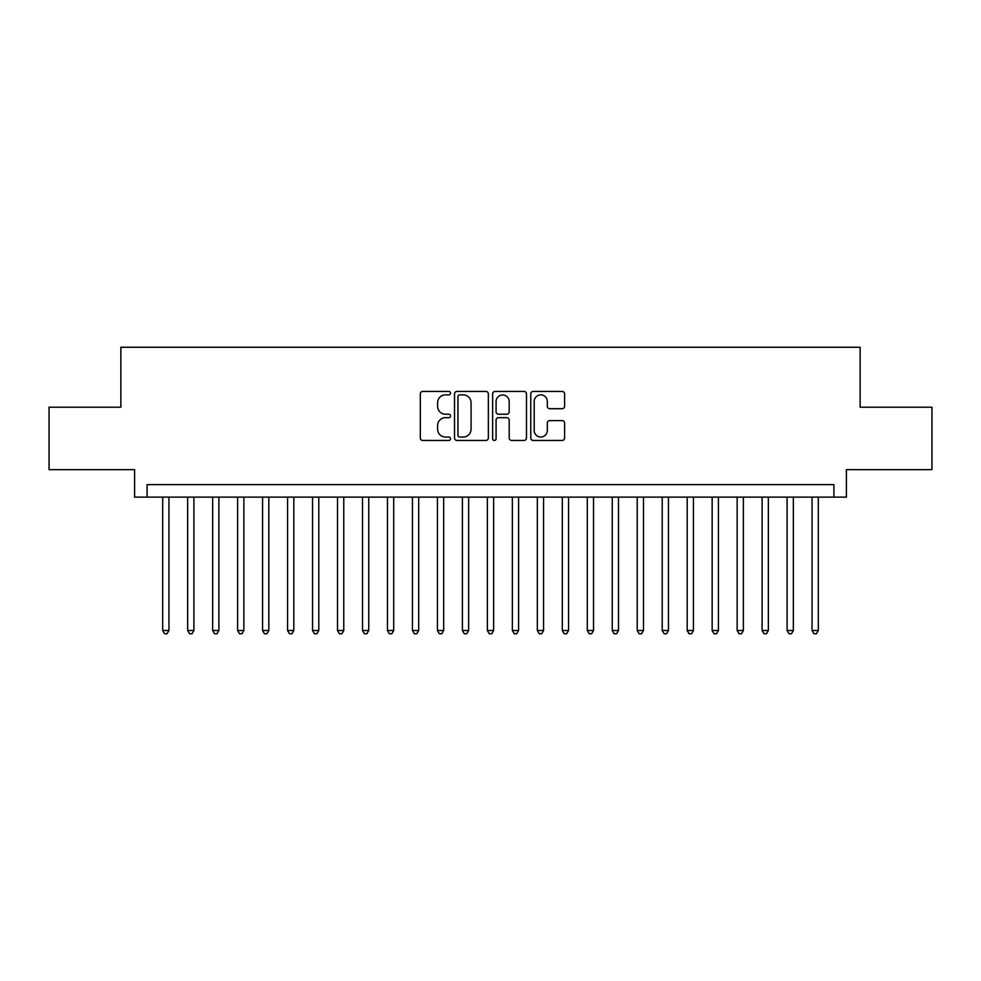 <?xml version="1.0" encoding="UTF-8"?>
<svg xmlns="http://www.w3.org/2000/svg" width="981" height="981" viewBox="0 0 981 981"><rect width="100%" height="100%" fill="white"/><g stroke="black" fill="none" stroke-linecap="round" stroke-linejoin="round"><path stroke-width="1.47" d="M450.537 393.148A1.717 1.717 0 0 0 448.82 391.431L422.774 391.431A2.453 2.453 0 0 0 420.322 393.884L420.322 438.017A2.453 2.453 0 0 0 422.774 440.457L448.82 440.457A1.717 1.717 0 0 0 450.537 438.752A1.717 1.717 0 0 0 448.82 437.036L445.448 437.036A7.848 7.848 0 0 1 437.612 429.188L437.612 425.509A7.848 7.848 0 0 1 445.448 417.661L448.82 417.661A1.717 1.717 0 0 0 450.537 415.944A1.717 1.717 0 0 0 448.82 414.227L445.448 414.227A7.848 7.848 0 0 1 437.612 406.392L437.612 402.713A7.848 7.848 0 0 1 445.448 394.865L448.82 394.865A1.717 1.717 0 0 0 450.537 393.148M562.15 408.709A2.453 2.453 0 0 0 564.602 406.269L564.602 393.884A2.453 2.453 0 0 0 562.15 391.431L533.223 391.431A2.453 2.453 0 0 0 530.77 393.884L530.77 438.017A2.453 2.453 0 0 0 533.223 440.457L562.15 440.457A2.453 2.453 0 0 0 564.602 438.017L564.602 423.056A2.453 2.453 0 0 0 562.15 420.604L549.765 420.604A2.453 2.453 0 0 0 547.312 423.056L547.312 430.475A6.56 6.56 0 0 1 540.752 437.036A6.56 6.56 0 0 1 534.204 430.475L534.204 401.425A6.56 6.56 0 0 1 540.752 394.865A6.56 6.56 0 0 1 547.312 401.425L547.312 406.269A2.453 2.453 0 0 0 549.765 408.709L562.15 408.709M833.924 497.122L846.407 497.122L846.407 469.641L931.95 469.641L931.95 407.201L860.141 407.201L860.141 347.262L120.859 347.262L120.859 407.201L49.05 407.201L49.05 469.641L134.593 469.641L134.593 497.122L833.924 497.122L833.924 484.626L147.076 484.626L147.076 497.122M488.354 393.884A2.453 2.453 0 0 0 485.902 391.431L456.974 391.431A2.453 2.453 0 0 0 454.522 393.884L454.522 438.017A2.453 2.453 0 0 0 456.974 440.457L485.902 440.457A2.453 2.453 0 0 0 488.354 438.017L488.354 393.884M495.098 391.431L524.026 391.431A2.453 2.453 0 0 1 526.478 393.884L526.478 438.017A2.453 2.453 0 0 1 524.026 440.457L511.641 440.457A2.453 2.453 0 0 1 509.188 438.017L509.188 420.113A2.453 2.453 0 0 0 506.736 417.661L498.532 417.661A2.453 2.453 0 0 0 496.079 420.113L496.079 438.752A1.717 1.717 0 0 1 494.363 440.457A1.717 1.717 0 0 1 492.646 438.752L492.646 393.884A2.453 2.453 0 0 1 495.098 391.431M459.672 394.865A1.717 1.717 0 0 0 457.955 396.582L457.955 435.319A1.717 1.717 0 0 0 459.672 437.036L463.228 437.036A7.848 7.848 0 0 0 471.076 429.188L471.076 402.713A7.848 7.848 0 0 0 463.228 394.865L459.672 394.865M509.188 401.548A6.56 6.56 0 0 0 502.64 394.987A6.56 6.56 0 0 0 496.079 401.548L496.079 411.775A2.453 2.453 0 0 0 498.532 414.227L506.736 414.227A2.453 2.453 0 0 0 509.188 411.775L509.188 401.548M162.687 497.122L162.687 630.489L168.94 630.489L168.94 497.122M168.94 630.489L167.064 633.738L164.563 633.738L162.687 630.489M187.665 497.122L187.665 630.489L193.907 630.489L193.907 497.122M193.907 630.489L192.043 633.738L189.541 633.738L187.665 630.489M212.644 497.122L212.644 630.489L218.886 630.489L218.886 497.122M218.886 630.489L217.009 633.738L214.52 633.738L212.644 630.489M237.623 497.122L237.623 630.489L243.864 630.489L243.864 497.122M243.864 630.489L241.988 633.738L239.487 633.738L237.623 630.489M262.589 497.122L262.589 630.489L268.843 630.489L268.843 497.122M268.843 630.489L266.967 633.738L264.465 633.738L262.589 630.489M287.568 497.122L287.568 630.489L293.81 630.489L293.81 497.122M293.81 630.489L291.946 633.738L289.444 633.738L287.568 630.489M312.547 497.122L312.547 630.489L318.788 630.489L318.788 497.122M318.788 630.489L316.912 633.738L314.423 633.738L312.547 630.489M337.525 497.122L337.525 630.489L343.767 630.489L343.767 497.122M343.767 630.489L341.891 633.738L339.401 633.738L337.525 630.489M362.504 497.122L362.504 630.489L368.746 630.489L368.746 497.122M368.746 630.489L366.869 633.738L364.368 633.738L362.504 630.489M387.47 497.122L387.47 630.489L393.712 630.489L393.712 497.122M393.712 630.489L391.848 633.738L389.347 633.738L387.47 630.489M412.449 497.122L412.449 630.489L418.691 630.489L418.691 497.122M418.691 630.489L416.827 633.738L414.325 633.738L412.449 630.489M437.428 497.122L437.428 630.489L443.67 630.489L443.67 497.122M443.67 630.489L441.793 633.738L439.304 633.738L437.428 630.489M462.407 497.122L462.407 630.489L468.648 630.489L468.648 497.122M468.648 630.489L466.772 633.738L464.271 633.738L462.407 630.489M487.373 497.122L487.373 630.489L493.627 630.489L493.627 497.122M493.627 630.489L491.751 633.738L489.249 633.738L487.373 630.489M512.352 497.122L512.352 630.489L518.593 630.489L518.593 497.122M518.593 630.489L516.729 633.738L514.228 633.738L512.352 630.489M537.33 497.122L537.33 630.489L543.572 630.489L543.572 497.122M543.572 630.489L541.696 633.738L539.207 633.738L537.33 630.489M562.309 497.122L562.309 630.489L568.551 630.489L568.551 497.122M568.551 630.489L566.675 633.738L564.173 633.738L562.309 630.489M587.288 497.122L587.288 630.489L593.53 630.489L593.53 497.122M593.53 630.489L591.653 633.738L589.152 633.738L587.288 630.489M612.254 497.122L612.254 630.489L618.496 630.489L618.496 497.122M618.496 630.489L616.632 633.738L614.131 633.738L612.254 630.489M637.233 497.122L637.233 630.489L643.475 630.489L643.475 497.122M643.475 630.489L641.599 633.738L639.109 633.738L637.233 630.489M662.212 497.122L662.212 630.489L668.453 630.489L668.453 497.122M668.453 630.489L666.577 633.738L664.088 633.738L662.212 630.489M687.191 497.122L687.191 630.489L693.432 630.489L693.432 497.122M693.432 630.489L691.556 633.738L689.054 633.738L687.191 630.489M712.157 497.122L712.157 630.489L718.411 630.489L718.411 497.122M718.411 630.489L716.535 633.738L714.033 633.738L712.157 630.489M737.136 497.122L737.136 630.489L743.377 630.489L743.377 497.122M743.377 630.489L741.513 633.738L739.012 633.738L737.136 630.489M762.114 497.122L762.114 630.489L768.356 630.489L768.356 497.122M768.356 630.489L766.48 633.738L763.991 633.738L762.114 630.489M787.093 497.122L787.093 630.489L793.335 630.489L793.335 497.122M793.335 630.489L791.459 633.738L788.957 633.738L787.093 630.489M812.06 497.122L812.06 630.489L818.313 630.489L818.313 497.122M818.313 630.489L816.437 633.738L813.936 633.738L812.06 630.489"/></g></svg>
